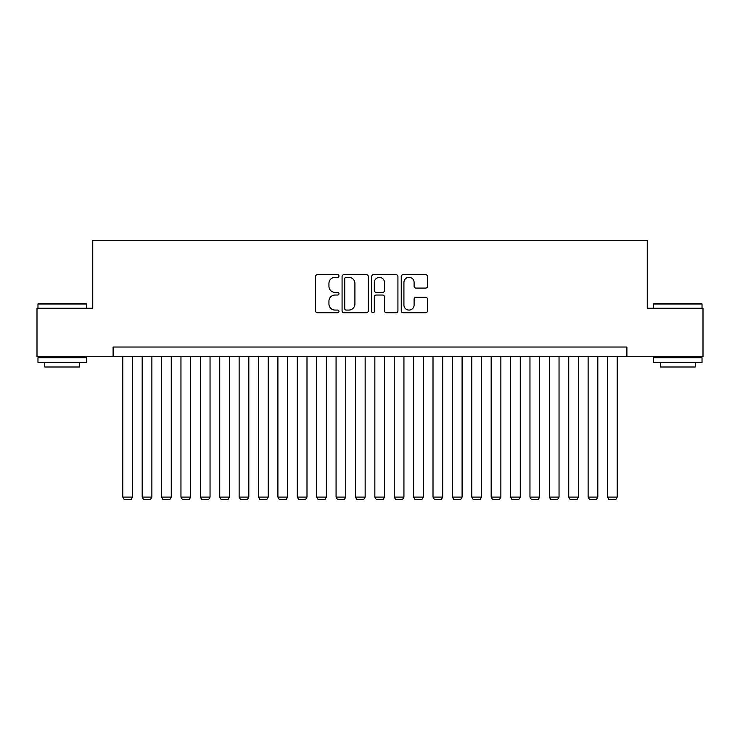 <?xml version="1.0" encoding="UTF-8"?>
<svg xmlns="http://www.w3.org/2000/svg" width="740" height="740" viewBox="0 0 740 740"><rect width="100%" height="100%" fill="white"/><g stroke="black" fill="none" stroke-linecap="round" stroke-linejoin="round"><path stroke-width="1.11" d="M338.976 276.011A1.332 1.332 0 0 0 337.644 274.679L317.423 274.679A1.906 1.906 0 0 0 315.527 276.575L315.527 310.837A1.906 1.906 0 0 0 317.423 312.733L337.644 312.733A1.332 1.332 0 0 0 338.976 311.401A1.332 1.332 0 0 0 337.644 310.069L335.026 310.069A6.087 6.087 0 0 1 328.939 303.983L328.939 301.125A6.087 6.087 0 0 1 335.026 295.038L337.644 295.038A1.332 1.332 0 0 0 338.976 293.706A1.332 1.332 0 0 0 337.644 292.374L335.026 292.374A6.087 6.087 0 0 1 328.939 286.288L328.939 283.429A6.087 6.087 0 0 1 335.026 277.343L337.644 277.343A1.332 1.332 0 0 0 338.976 276.011M425.62 288.091A1.906 1.906 0 0 0 427.526 286.186L427.526 276.575A1.906 1.906 0 0 0 425.62 274.679L403.161 274.679A1.906 1.906 0 0 0 401.256 276.575L401.256 310.837A1.906 1.906 0 0 0 403.161 312.733L425.62 312.733A1.906 1.906 0 0 0 427.526 310.837L427.526 299.228A1.906 1.906 0 0 0 425.62 297.323L416.01 297.323A1.906 1.906 0 0 0 414.104 299.228L414.104 304.982A5.088 5.088 0 0 1 409.017 310.069A5.088 5.088 0 0 1 403.92 304.982L403.92 282.43A5.088 5.088 0 0 1 409.017 277.343A5.088 5.088 0 0 1 414.104 282.43L414.104 286.186A1.906 1.906 0 0 0 416.01 288.091L425.62 288.091M113.1 356.717L37 356.717L37 308.247L92.741 308.247L92.741 240.389L647.26 240.389L647.26 308.247L703 308.247L703 356.717L626.9 356.717L626.9 347.023L113.1 347.023L113.1 356.717L626.9 356.717M368.335 276.575A1.906 1.906 0 0 0 366.43 274.679L343.971 274.679A1.906 1.906 0 0 0 342.074 276.575L342.074 310.837A1.906 1.906 0 0 0 343.971 312.733L366.43 312.733A1.906 1.906 0 0 0 368.335 310.837L368.335 276.575M373.571 274.679L396.029 274.679A1.906 1.906 0 0 1 397.926 276.575L397.926 310.837A1.906 1.906 0 0 1 396.029 312.733L386.419 312.733A1.906 1.906 0 0 1 384.513 310.837L384.513 296.943A1.906 1.906 0 0 0 382.608 295.038L376.235 295.038A1.906 1.906 0 0 0 374.329 296.943L374.329 311.401A1.332 1.332 0 0 1 372.997 312.733A1.332 1.332 0 0 1 371.665 311.401L371.665 276.575A1.906 1.906 0 0 1 373.571 274.679M346.07 277.343A1.332 1.332 0 0 0 344.738 278.675L344.738 308.737A1.332 1.332 0 0 0 346.07 310.069L348.827 310.069A6.087 6.087 0 0 0 354.913 303.983L354.913 283.429A6.087 6.087 0 0 0 348.827 277.343L346.07 277.343M384.513 282.523A5.088 5.088 0 0 0 379.417 277.435A5.088 5.088 0 0 0 374.329 282.523L374.329 290.469A1.906 1.906 0 0 0 376.235 292.374L382.608 292.374A1.906 1.906 0 0 0 384.513 290.469L384.513 282.523M132.488 356.717L132.488 497.095L122.794 497.095L122.794 356.717M132.488 497.095L131.036 499.611L124.246 499.611L122.794 497.095M38.554 303.4L85.858 303.4L86.441 303.983L37.971 303.983L38.554 303.4M62.206 362.535L37.971 362.535L37.971 357.688L86.441 357.688L86.441 362.535L62.206 362.535M79.652 362.535L79.652 366.994L44.752 366.994L44.752 362.535M654.141 303.4L701.446 303.4L702.029 303.983L653.559 303.983L654.141 303.4M677.794 362.535L653.559 362.535L653.559 357.688L702.029 357.688L702.029 362.535L677.794 362.535M695.249 362.535L695.249 366.994L660.348 366.994L660.348 362.535M151.876 356.717L151.876 497.095L142.182 497.095L142.182 356.717M151.876 497.095L150.424 499.611L143.634 499.611L142.182 497.095M171.264 356.717L171.264 497.095L161.57 497.095L161.57 356.717M171.264 497.095L169.812 499.611L163.022 499.611L161.57 497.095M190.652 356.717L190.652 497.095L180.958 497.095L180.958 356.717M190.652 497.095L189.2 499.611L182.419 499.611L180.958 497.095M210.04 356.717L210.04 497.095L200.346 497.095L200.346 356.717M210.04 497.095L208.588 499.611L201.807 499.611L200.346 497.095M229.428 356.717L229.428 497.095L219.734 497.095L219.734 356.717M229.428 497.095L227.976 499.611L221.195 499.611L219.734 497.095M248.825 356.717L248.825 497.095L239.131 497.095L239.131 356.717M248.825 497.095L247.364 499.611L240.583 499.611L239.131 497.095M268.213 356.717L268.213 497.095L258.519 497.095L258.519 356.717M268.213 497.095L266.752 499.611L259.971 499.611L258.519 497.095M287.601 356.717L287.601 497.095L277.907 497.095L277.907 356.717M287.601 497.095L286.139 499.611L279.359 499.611L277.907 497.095M306.989 356.717L306.989 497.095L297.295 497.095L297.295 356.717M306.989 497.095L305.537 499.611L298.747 499.611L297.295 497.095M326.377 356.717L326.377 497.095L316.683 497.095L316.683 356.717M326.377 497.095L324.925 499.611L318.135 499.611L316.683 497.095M345.765 356.717L345.765 497.095L336.071 497.095L336.071 356.717M345.765 497.095L344.313 499.611L337.523 499.611L336.071 497.095M365.153 356.717L365.153 497.095L355.459 497.095L355.459 356.717M365.153 497.095L363.701 499.611L356.911 499.611L355.459 497.095M384.541 356.717L384.541 497.095L374.847 497.095L374.847 356.717M384.541 497.095L383.089 499.611L376.299 499.611L374.847 497.095M403.929 356.717L403.929 497.095L394.235 497.095L394.235 356.717M403.929 497.095L402.477 499.611L395.687 499.611L394.235 497.095M423.317 356.717L423.317 497.095L413.623 497.095L413.623 356.717M423.317 497.095L421.865 499.611L415.075 499.611L413.623 497.095M442.705 356.717L442.705 497.095L433.011 497.095L433.011 356.717M442.705 497.095L441.253 499.611L434.463 499.611L433.011 497.095M462.093 356.717L462.093 497.095L452.399 497.095L452.399 356.717M462.093 497.095L460.641 499.611L453.861 499.611L452.399 497.095M481.481 356.717L481.481 497.095L471.787 497.095L471.787 356.717M481.481 497.095L480.029 499.611L473.249 499.611L471.787 497.095M500.869 356.717L500.869 497.095L491.175 497.095L491.175 356.717M500.869 497.095L499.417 499.611L492.637 499.611L491.175 497.095M520.266 356.717L520.266 497.095L510.572 497.095L510.572 356.717M520.266 497.095L518.805 499.611L512.024 499.611L510.572 497.095M539.654 356.717L539.654 497.095L529.96 497.095L529.96 356.717M539.654 497.095L538.193 499.611L531.413 499.611L529.96 497.095M559.042 356.717L559.042 497.095L549.348 497.095L549.348 356.717M559.042 497.095L557.581 499.611L550.801 499.611L549.348 497.095M578.43 356.717L578.43 497.095L568.736 497.095L568.736 356.717M578.43 497.095L576.978 499.611L570.188 499.611L568.736 497.095M597.818 356.717L597.818 497.095L588.124 497.095L588.124 356.717M597.818 497.095L596.366 499.611L589.577 499.611L588.124 497.095M617.206 356.717L617.206 497.095L607.512 497.095L607.512 356.717M617.206 497.095L615.754 499.611L608.965 499.611L607.512 497.095M37.971 308.247L37.971 303.983M49.025 357.688L49.025 356.717M75.388 357.688L75.388 356.717M86.441 308.247L86.441 303.983M653.559 308.247L653.559 303.983M664.613 357.688L664.613 356.717M690.975 357.688L690.975 356.717M702.029 308.247L702.029 303.983"/></g></svg>
